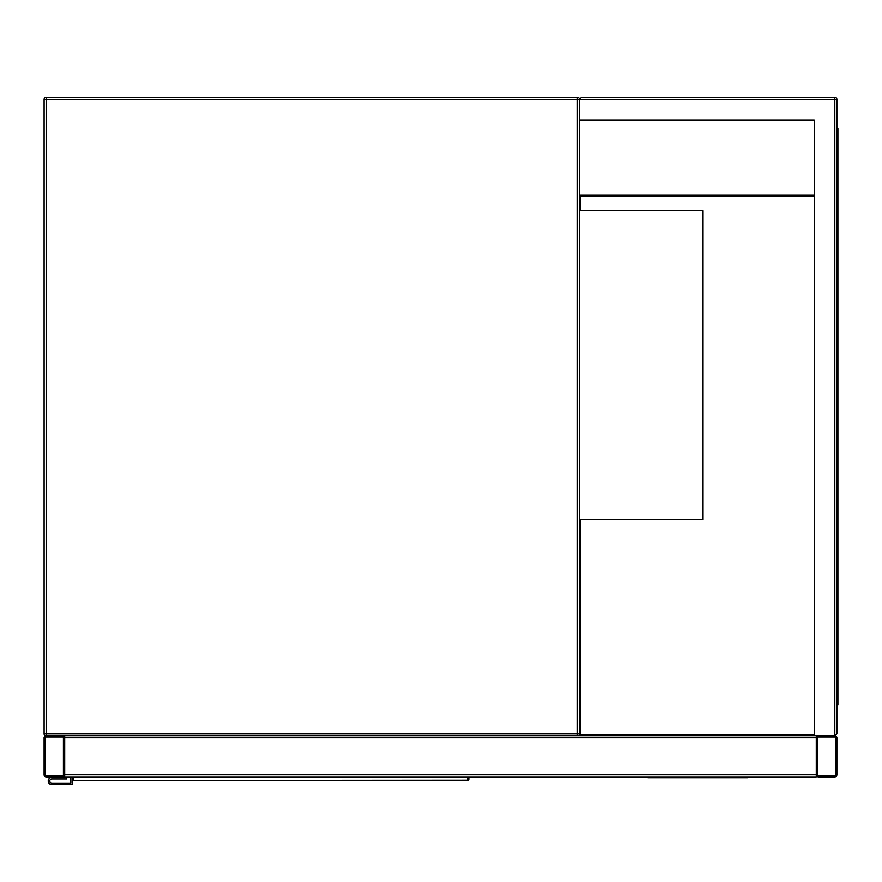 <?xml version="1.0" encoding="UTF-8"?>
<svg xmlns="http://www.w3.org/2000/svg" width="882" height="882" viewBox="0 0 882 882"><rect width="100%" height="100%" fill="white"/><g stroke="black" fill="none" stroke-linecap="round" stroke-linejoin="round"><path stroke-width="1.32" d="M814.218 120.029L579.474 120.029L579.474 733.659L577.423 733.659L577.423 99.434L46.162 99.434L46.162 733.659L577.423 733.659L577.423 735.72L46.162 735.72A2.062 2.062 0 0 1 44.1 733.659L44.1 99.434A2.062 2.062 0 0 1 46.162 97.384L577.423 97.384A2.062 2.062 0 0 1 579.474 99.434L581.536 97.384L834.813 97.384A2.062 2.062 0 0 1 836.875 99.434L836.875 733.659L834.813 735.72L818.342 735.72A2.062 2.062 0 0 0 816.28 737.771L816.28 776.899L64.695 776.899L64.695 737.771A2.062 2.062 0 0 0 62.633 735.72L46.162 735.72A2.062 2.062 0 0 0 44.1 737.771L44.1 774.837A2.062 2.062 0 0 0 46.162 776.899L62.633 776.899A2.062 2.062 0 0 0 64.695 774.837L64.695 735.72L814.218 735.72L814.218 120.029L580.51 120.029M577.423 735.72A2.062 2.062 0 0 0 579.474 733.659A2.062 2.062 0 0 1 577.423 735.72M579.485 735.72L579.485 519.509L703.031 519.509L703.031 210.633L579.474 210.633L579.485 195.187L814.218 195.187M62.633 775.609A0.772 0.772 0 0 0 63.405 774.837L63.405 737.771A0.772 0.772 0 0 0 62.633 736.999L46.162 736.999A0.772 0.772 0 0 0 45.39 737.771L45.39 774.837A0.772 0.772 0 0 0 46.162 775.609L62.633 775.609M816.28 735.72L816.28 774.837A2.062 2.062 0 0 0 818.342 776.899L834.813 776.899A2.062 2.062 0 0 0 836.875 774.837L836.875 737.771A2.062 2.062 0 0 0 834.813 735.72L814.218 735.72M817.57 774.837A0.772 0.772 0 0 0 818.342 775.609L834.813 775.609A0.772 0.772 0 0 0 835.585 774.837L835.585 737.771A0.772 0.772 0 0 0 834.813 736.999L818.342 736.999A0.772 0.772 0 0 0 817.57 737.771L817.57 774.837M579.474 120.029L579.474 99.434A2.062 2.062 0 0 0 577.423 97.384L577.423 99.434L579.474 99.434L581.536 97.384M834.813 97.384L834.813 735.72L836.875 733.659M836.875 150.921L837.9 150.921L837.9 704.828L836.875 704.828M836.875 682.172L837.9 682.172M836.875 128.265L837.9 128.265L837.9 150.921M580.521 519.509L580.521 734.684L814.218 734.684M814.218 196.223L580.521 196.223L580.521 210.633M644.852 776.899L647.939 777.726L747.815 777.726L750.902 776.899M73.438 776.899L73.515 780.548L467.769 780.239A1.025 0.948 0 0 0 468.794 779.291L468.717 779.523M72.5 779.523L72.412 776.899M468.794 776.899L468.794 779.291L467.692 780.548A1.025 1.025 -90 0 0 468.706 779.699M73.438 780.239A1.025 0.948 180 0 1 72.412 779.291L73.515 780.548A1.025 1.025 90 0 1 72.511 779.699M72.412 778.442L72.412 784.616L51.818 784.616A3.605 3.605 0 0 1 48.223 781.011A3.605 3.605 0 0 1 51.818 777.417L65.202 776.899M70.869 776.899L70.869 783.073L51.818 783.073A2.062 2.062 0 0 1 49.767 781.011A2.062 2.062 0 0 1 51.818 778.96L66.745 778.96L66.745 776.899M51.818 783.073A2.062 2.062 0 0 1 49.767 781.011A2.062 2.062 0 0 1 51.818 778.96M72.412 784.616L51.818 784.616M51.818 777.417L65.202 777.417M46.162 99.434L46.162 97.384A2.062 2.062 0 0 0 44.1 99.434L46.162 99.434M46.162 735.72L46.162 733.659L44.1 733.659M816.28 774.837L64.695 774.837M816.28 737.771L64.695 737.771M836.875 99.434L579.474 99.434M837.9 138.562L836.875 138.562M836.875 694.531L837.9 694.531M467.769 780.239L467.769 776.899"/></g></svg>
